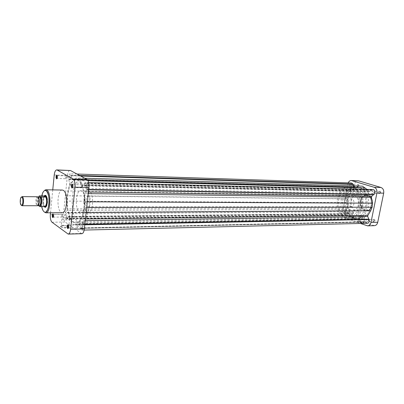 <?xml version="1.0" encoding="UTF-8"?>
<svg xmlns="http://www.w3.org/2000/svg" width="404" height="404" viewBox="0 0 404 404"><rect width="100%" height="100%" fill="white"/><g stroke="black" fill="none" stroke-linecap="round" stroke-linejoin="round"><path stroke-width="0.3" stroke-dasharray="2.02 1.52" d="M82.295 226.912L81.563 228.295C80.977 228.093 80.719 227.275 80.78 225.851L81.517 224.467C82.098 224.669 82.36 225.483 82.295 226.912M368.226 221.008L367.246 222.008C366.458 221.872 366.105 221.291 366.186 220.276L367.17 219.281C367.953 219.417 368.307 219.998 368.226 221.008M66.746 216.074L66.064 217.418C65.544 217.221 65.312 216.458 65.372 215.115L66.049 213.772C66.569 213.963 66.801 214.731 66.746 216.074M347.001 213.403L346.066 214.373L345.097 212.721L346.031 211.746L347.001 213.403M70.705 177.816L69.963 179.265C69.458 179.073 69.236 178.326 69.296 177.023L70.043 175.573C70.548 175.765 70.771 176.513 70.705 177.816M352.328 185.875L351.313 186.906L350.389 185.279L351.409 184.254L352.328 185.875M86.663 186.815L85.855 188.314C85.289 188.113 85.037 187.32 85.108 185.941L85.916 184.436C86.486 184.638 86.734 185.431 86.663 186.815M373.947 192.551L372.872 193.602L371.862 191.905L372.942 190.855L373.947 192.551M84.285 206.878C82.876 216.993 80.073 222.377 75.866 223.038C70.296 223.442 65.988 209.171 67.483 196.288C68.811 186.012 71.675 180.532 76.083 179.851C81.421 179.512 85.885 193.718 84.285 206.878M370.832 206.762C368.988 213.948 365.221 217.801 359.525 218.327C351.955 218.695 345.93 208.434 347.955 199.137C349.763 191.738 353.672 187.84 359.681 187.431C366.933 187.304 372.927 197.44 370.832 206.762C368.988 213.948 365.221 217.801 359.525 218.327C351.955 218.695 345.93 208.434 347.955 199.137C349.763 191.738 353.672 187.84 359.681 187.431C366.933 187.304 372.927 197.44 370.832 206.762M87.41 187.239L86.789 189.425L85.052 191.976L84.805 193.567L85.264 207.494L84.153 212.514L82.042 218.998L81.936 220.645L82.926 224.836L83.027 227.417C82.795 229.098 82.32 230.002 81.593 230.123L80.285 228.452L79.305 224.291L78.831 223.619L75.912 224.765L73.22 224.498L71.296 221.831L68.448 216.408L66.079 219.155C64.6 217.968 64.327 215.807 65.261 212.671L67.024 209.61L66.609 195.738L69.68 183.946L68.72 179.093C68.417 176.134 68.872 174.371 70.084 173.816L71.17 175.225L72.518 179.719L75.896 178.124L78.139 178.038L80.143 180.482L83.189 185.764L85.209 183.012L85.956 182.588C87.062 182.982 87.547 184.532 87.41 187.239M88.678 189.456L86.789 189.425M367.292 223.306L365.524 222.134L364.191 219.18L363.544 218.71L359.59 219.559L355.924 219.402L353.283 217.509L349.354 213.63L346.092 215.63C344.036 214.782 343.652 213.226 344.94 210.954L347.364 208.737L346.693 202.606L346.748 198.733L348.107 195.278L350.94 190.269L349.601 186.759C349.177 184.623 349.798 183.366 351.46 182.987M365.524 222.134L80.285 228.452M353.828 185.926L354.818 187.279L359.419 186.194L362.464 186.173M366.994 189.395L369.291 191.759L371.988 189.835L372.983 189.542M374.119 194.4L373.862 194.395M86.698 207.494L85.264 207.494M84.865 224.225L82.795 224.265M84.815 224.674L82.749 224.715M84.8 224.806L82.926 224.836M365.585 221.826L80.33 228.023M365.337 221.74L80.149 227.891M355.924 219.402L73.22 224.498M347.172 215.175L66.862 218.534M346.94 215.09L66.695 218.412M346.885 215.388L66.655 218.827M344.94 210.954L65.261 212.671M345.162 211.029L65.423 212.782M345.223 210.721L65.468 212.352M346.748 198.733L66.609 195.738M349.768 187.143L68.842 179.623M349.829 186.83L68.882 179.189M349.601 186.759L68.72 179.093M79.664 175.493L71.17 175.225M80.492 175.937L71.129 175.649M80.669 176.033L71.301 175.745M84.724 178.225L78.139 178.038M371.675 190.067L84.971 183.35M371.927 190.148L85.163 183.456M371.988 189.835L85.209 183.012M373.877 194.324L86.608 189.319M88.638 189.814L86.557 189.779M357.111 185.466L357.328 186.653C358.06 187.34 358.636 187.143 359.05 186.057C358.974 184.567 358.424 184.158 357.389 184.83L357.111 185.466M358.621 185.986L357.838 186.769L357.293 186.441L357.343 185.037L357.909 184.744L358.621 185.986M351.803 212.666L352.071 213.928C352.788 214.554 353.333 214.357 353.707 213.342C353.616 211.832 353.066 211.413 352.046 212.095L351.803 212.666M353.283 213.267L352.566 214.009L352.02 213.721L352.005 212.302L352.535 212.004L353.283 213.267M378.629 192.041L378.826 193.208C379.614 194.006 380.245 193.829 380.714 192.678C380.598 191.072 379.982 190.668 378.866 191.471L378.629 192.041M380.27 192.602L379.442 193.405L378.811 193.011L378.846 191.673L379.492 191.304L380.27 192.602M372.942 220.16L373.19 221.417C373.963 222.134 374.564 221.958 374.988 220.882C374.856 219.251 374.24 218.842 373.139 219.655L372.942 220.16M374.543 220.806L373.786 221.564L373.16 221.215L373.124 219.857L373.73 219.483L374.543 220.806M363.039 223.074C363.898 223.033 364.075 222.846 363.58 222.513L358.343 221.357L357.515 221.584C358.287 222.367 360.131 222.862 363.039 223.074M358.631 221.15L363.358 222.19L363.56 222.352L362.868 222.69C360.651 222.569 359.005 222.165 357.924 221.488L358.631 221.15M359.676 215.842C361.893 215.978 363.544 216.372 364.625 217.029L363.933 217.352C361.711 217.216 360.06 216.822 358.979 216.165L359.676 215.842M368.408 220.337L369.226 221.66L369.983 220.897L369.17 219.569L368.408 220.337M374.099 192.016L374.877 193.319L375.705 192.506L374.932 191.208L374.099 192.016M352.586 185.396L353.298 186.643L354.081 185.855L353.369 184.608L352.586 185.396M347.283 212.787L348.031 214.059L348.748 213.312L348.006 212.039L347.283 212.787M360.04 200.97C360.984 197.203 362.994 195.208 366.069 194.986C370.453 195.849 372.397 199.147 371.907 204.889C370.953 208.6 368.983 210.58 365.989 210.838C361.535 210.014 359.55 206.727 360.04 200.97M346.975 200.939C347.879 197.233 349.814 195.268 352.773 195.051C356.99 195.895 358.863 199.142 358.388 204.788C357.469 208.439 355.576 210.388 352.692 210.636C348.41 209.828 346.506 206.596 346.975 200.939M350.995 200.97C351.904 197.283 353.838 195.334 356.798 195.112C361.024 195.955 362.898 199.182 362.423 204.798C361.504 208.429 359.605 210.368 356.722 210.615C352.434 209.812 350.526 206.596 350.995 200.97M345.445 199.106C347.248 191.688 351.157 187.774 357.161 187.365C364.408 187.234 370.397 197.41 368.302 206.767C366.463 213.974 362.696 217.842 357.005 218.367C349.44 218.741 343.42 208.439 345.445 199.106M374.362 225.669L351.551 217.61C349.622 216.63 348.814 214.802 349.132 212.12L354.535 184.28C355.096 182.037 356.272 180.866 358.065 180.765M348.187 182.881L342.42 212.171C342.107 214.877 342.915 216.721 344.839 217.711L360.509 223.468M77.608 227.957L77.437 227.896C76.826 226.71 76.871 225.74 77.573 224.998L77.745 225.053C78.356 226.24 78.31 227.21 77.608 227.957L68.397 228.154C69.033 227.295 69.054 226.321 68.468 225.225L68.367 225.174M72.609 187.597C73.286 186.693 73.321 185.699 72.71 184.618L72.654 184.593M66.12 178.719L66.003 178.684C65.428 177.553 65.483 176.614 66.18 175.866L66.291 175.897C66.867 177.023 66.812 177.962 66.12 178.719L57.126 178.467C57.772 177.644 57.817 176.694 57.257 175.624L57.186 175.594M53.313 217.135C53.919 216.362 53.954 215.433 53.414 214.347L53.303 214.302M63.292 225.558C61.332 225.629 60.368 225.942 60.393 226.503C61.166 227.432 63.241 227.932 66.615 228.007C69.574 227.8 70.205 227.245 68.508 226.346L63.292 225.558M66.498 227.472C64.079 227.452 62.297 227.109 61.15 226.442L60.878 226.114C60.852 225.614 61.726 225.326 63.494 225.265L68.811 226.301C69.483 226.967 68.71 227.356 66.498 227.472M44.102 206.626C42.572 203.076 42.582 199.52 44.142 195.955M45.511 195.733L45.506 195.728C43.258 195.667 42.829 205.383 45.021 206.671L45.45 206.848M67.271 219.988C64.852 219.958 63.064 219.614 61.913 218.968C61.236 218.311 62.014 217.943 64.256 217.852C66.67 217.892 68.453 218.231 69.589 218.877C70.266 219.523 69.493 219.892 67.271 219.988M62.095 216.993C61.534 215.867 61.58 214.943 62.226 214.231L62.373 214.277C62.928 215.408 62.883 216.327 62.241 217.044L62.095 216.993M81.749 187.744C81.113 186.552 81.174 185.567 81.931 184.785L82.062 184.825C82.704 186.012 82.643 187.002 81.886 187.784L81.749 187.744M78.32 222.155L80.755 222.958C90.738 224.185 92.713 184.638 82.795 180.502L80.972 179.982C71.013 178.876 68.736 216.544 78.32 222.155M73.457 222.23L75.866 223.038C85.749 224.276 87.708 184.522 77.891 180.371L76.083 179.851C66.231 178.745 63.978 216.594 73.457 222.23M87.047 211.802L88.203 212.166C93.268 212.762 94.314 193.38 89.319 191.137L88.314 190.845C83.254 190.279 82.133 209.196 87.047 211.802M79.426 211.842L80.568 212.206C85.552 212.812 86.582 193.279 81.669 191.021L80.679 190.723C75.7 190.153 74.594 209.216 79.426 211.842M88.749 196.329L88.224 196.177C85.698 195.889 85.143 205.404 87.612 206.661L88.173 206.833C90.698 207.131 91.233 197.495 88.749 196.329M62.332 190.042C57.383 189.446 56.277 209.545 61.08 212.322L62.216 212.706M50.51 212.782L52.757 189.885M46.101 206.626C47.99 205.383 48.031 197.218 46.157 195.96M81.82 233.714L65.165 222.028C63.782 220.64 63.211 218.079 63.443 214.347L50.343 214.448M54.222 174.988L67.438 175.397L63.443 214.347M67.438 175.397C67.847 172.25 68.705 170.579 70.003 170.387M38.254 197.334L37.845 197.223C36.264 197.233 35.981 204.242 37.521 205.156L38.203 205.176M37.845 197.223L37.4 196.768C35.648 196.783 35.335 204.57 37.042 205.591L37.804 205.277M39.456 197.233C37.83 197.016 37.471 204.217 39.062 205.156L39.415 205.282M44.288 195.955C42.597 198.152 42.294 201.308 43.38 205.424L44.268 206.626M355.283 189.188L353.04 188.814C340.956 187.905 338.269 212.832 349.99 216.377L352.899 216.872C364.908 217.549 367.16 192.072 355.283 189.188M357.944 189.254L355.697 188.88C343.602 187.971 340.91 212.807 352.642 216.342L355.555 216.837C367.574 217.509 369.827 192.127 357.944 189.254M352.349 217.832L355.631 218.387C368.978 219.119 371.453 190.885 358.237 187.734L355.788 187.33C342.339 186.305 339.325 213.868 352.349 217.832M345.521 217.943L348.793 218.503C362.115 219.246 364.585 190.733 351.394 187.557L348.95 187.143C335.532 186.118 332.527 213.938 345.521 217.943M351.101 189.087L348.859 188.713C336.79 187.799 334.108 212.868 345.809 216.438L348.718 216.933C360.711 217.615 362.959 191.986 351.101 189.087M353.788 189.153L351.546 188.779C339.466 187.87 336.779 212.842 348.495 216.398L351.404 216.898C363.408 217.574 365.66 192.041 353.788 189.153M350.394 206.616L351.137 206.742C354.475 206.954 355.146 199.919 351.864 199.046L351.177 198.93C347.829 198.702 347.127 205.692 350.394 206.616M44.238 195.955C42.354 197.253 42.329 205.378 44.208 206.626M45.056 206.626L43.38 205.424L38.461 205.419C37.461 201.95 37.623 198.909 38.935 196.304M21.377 205.313C20.245 202.687 20.235 199.96 21.331 197.142M350.864 189.577L69.629 182.987M347.349 208.217L67.013 208.888M88.395 192.026L85.052 191.976M88.224 193.607L84.805 193.567M87.325 201.803L85.325 201.793M86.148 212.499L84.153 212.514M85.441 218.953L82.042 218.998M85.264 220.594L81.936 220.645M364.191 219.18L79.305 224.291M363.337 218.756L78.674 223.68M358.929 219.549L75.427 224.745M353.283 217.509L71.296 221.831M349.874 213.938L68.826 216.837M349.016 213.751L68.205 216.574M347.051 209.292L66.796 210.378M346.693 202.606L66.559 201.111M348.107 195.278L67.604 190.941M350.733 190.723L69.528 184.578M354.247 186.845L72.099 179.124M355.071 187.219L72.705 179.639M359.419 186.194L75.896 178.124M88.001 180.689L80.143 180.482M368.771 191.461L82.805 185.355M369.69 191.617L83.482 185.562M361.196 201.091C362.681 191.784 374.488 195.44 372.377 204.772C370.7 214.211 359.07 210.146 361.196 201.091M372.417 204.889C372.912 199.152 370.968 195.854 366.585 194.996C363.504 195.218 361.494 197.213 360.555 200.975C360.065 206.727 362.045 210.014 366.504 210.832C369.498 210.58 371.468 208.595 372.417 204.889M344.839 217.711L351.551 217.61M373.281 225.493L366.529 225.679M349.132 212.12L342.42 212.171M347.819 184.067L354.535 184.28M45.778 212.807L44.682 212.418C40.072 209.59 41.137 189.173 45.894 189.774M41.753 195.93L41.233 202.369M41.233 202.419L41.703 206.626M81.017 233.441L67.382 233.81M52.01 222.23L65.165 222.028M38.309 197.223C37.39 199.904 37.375 202.591 38.269 205.282M367.246 222.008L81.563 228.295M346.066 214.373L66.064 217.418M351.313 186.906L69.963 179.265M372.872 193.602L85.855 188.314M357.005 218.367L80.755 222.958M84.178 230.063L81.593 230.123M363.544 218.71L78.831 223.619M359.59 219.559L75.912 224.765M349.354 213.63L68.448 216.408M346.092 215.63L66.079 219.155M76.982 174.038L70.084 173.816M354.818 187.279L72.518 179.719M369.291 191.759L83.189 185.764M88.673 182.653L85.956 182.588M357.161 187.365L80.972 179.982M372.942 190.855L85.916 184.436M351.409 184.254L70.043 175.573M346.031 211.746L66.049 213.772M367.17 219.281L81.517 224.467M363.358 222.19L363.58 222.513M364.625 217.029L363.56 222.352M366.069 194.986L366.585 194.996C371.079 195.92 373.059 199.207 372.528 204.843C371.624 208.525 369.62 210.524 366.504 210.832L365.989 210.838M369.226 221.66L373.786 221.564M374.877 193.319L379.442 193.405M353.298 186.643L357.838 186.769M348.031 214.059L352.566 214.009M352.773 195.051L356.798 195.112M352.692 210.636L356.722 210.615M348.006 212.039L352.535 212.004M353.369 184.608L357.909 184.744M374.932 191.208L379.492 191.304M369.17 219.569L373.73 219.483M358.979 216.165L357.924 221.488M357.878 221.347L357.515 221.584M60.878 226.114L60.393 226.503M61.913 218.968L61.15 226.442M62.226 214.231L53.272 214.297M66.18 175.866L57.146 175.594M81.931 184.785L72.579 184.583M77.573 224.998L68.301 225.169M88.203 212.166L80.568 212.206M88.224 196.177L351.177 198.93M45.92 195.733L45.586 195.728L45.92 195.733M88.173 206.833L351.137 206.742M88.314 190.845L80.679 190.723M81.886 187.784L72.604 187.607M62.241 217.044L53.313 217.14M69.589 218.877L68.811 226.301M68.21 225.977L68.508 226.346M38.127 205.282L37.875 205.282M355.697 188.88L353.04 188.814M355.631 218.387L348.793 218.503M351.546 188.779L348.859 188.713M351.404 216.898L348.718 216.933M355.788 187.33L348.95 187.143M355.555 216.837L352.899 216.872"/><path stroke-width="0.61" d="M88.673 182.653L372.983 189.542C374.463 189.84 375.114 190.946 374.942 192.859L374.119 194.4L88.678 189.456M373.862 194.395L371.806 196.187L371.483 197.314L372.2 203.156L372.14 207.202L370.67 210.767L367.862 215.388L367.726 216.559L369.064 219.529L369.206 221.362C368.902 222.559 368.266 223.21 367.292 223.306L84.178 230.063M76.982 174.038L351.46 182.987L352.96 184.022L353.828 185.926M84.724 178.225L362.464 186.173L366.994 189.395M372.14 207.202L86.698 207.494M368.887 219.125L84.865 224.225M368.827 219.443L84.815 224.674M369.064 219.529L84.8 224.806M352.96 184.022L79.664 175.493M352.899 184.33L80.492 175.937M353.136 184.401L80.669 176.033M373.811 194.647L88.638 189.814M351.339 180.522L358.727 180.871L380.992 187.486C383.128 188.416 384.027 190.304 383.684 193.162L377.74 222.276C377.205 224.366 376.079 225.498 374.362 225.669L367.61 225.856C369.327 225.684 370.448 224.543 370.983 222.432L376.917 193.031C377.26 190.148 376.366 188.234 374.23 187.299L351.339 180.522C349.97 180.543 348.92 181.33 348.187 182.881M360.509 223.468L367.61 225.856M67.695 228.538C66.923 226.987 66.978 225.715 67.867 224.73L68.084 224.806C68.872 226.376 68.811 227.644 67.907 228.613L67.695 228.538M68.367 225.174L68.296 225.169C67.609 225.927 67.569 226.907 68.17 228.098L67.907 228.613M71.927 188.001C71.114 186.451 71.19 185.158 72.149 184.118L72.326 184.168C73.139 185.739 73.063 187.032 72.089 188.052L71.927 188.001M72.654 184.593L72.574 184.583C71.836 185.38 71.776 186.375 72.402 187.567L72.609 187.597M56.525 178.841C55.792 177.371 55.863 176.144 56.737 175.149L56.883 175.19C57.62 176.679 57.55 177.906 56.661 178.886L56.525 178.841M57.186 175.594L57.146 175.588C56.469 176.356 56.414 177.306 56.979 178.432L56.661 178.886M52.692 217.504C51.985 216.034 52.04 214.822 52.858 213.878L53.045 213.943C53.752 215.428 53.697 216.635 52.868 217.569L52.692 217.504M53.303 214.302L53.272 214.297C52.641 215.024 52.601 215.958 53.141 217.089L53.313 217.135M44.142 195.955L45.076 195.284L45.667 195.45C48.152 196.793 47.531 207.893 45.011 207.287L44.102 206.626M46.157 195.96L45.076 195.284M45.778 212.807L62.216 212.706C67.175 213.347 68.205 192.718 63.312 190.35L62.332 190.042L45.894 189.774L46.839 190.082C51.54 192.491 50.54 213.463 45.778 212.807C45.44 212.105 44.687 213.832 47.536 209.934C49.51 205.025 50.212 195.314 46.142 190.617C45.46 190.153 45.379 189.87 45.894 189.774M50.51 212.782L50.343 214.448C50.116 218.231 50.672 220.826 52.01 222.23L68.165 234.088C69.402 233.876 70.22 232.265 70.614 229.26L75.043 187.188C75.306 183.047 74.659 180.325 73.104 179.023L86.895 179.401L70.483 170.528L57.176 170.049L73.104 179.023M57.176 170.049L56.712 169.912C55.449 170.109 54.621 171.801 54.222 174.988L52.757 189.885M45.011 207.287L46.101 206.626M86.895 179.401C88.496 180.689 89.163 183.371 88.895 187.456L84.345 228.947C83.941 231.911 83.098 233.502 81.82 233.714L68.165 234.088M56.712 169.912L70.483 170.528M38.203 205.176C39.627 204.459 39.668 198.117 38.254 197.334M37.355 205.727L37.436 205.732C39.233 205.979 39.622 197.884 37.855 196.894L37.4 196.768M21.205 205.136L21.649 205.252C23.144 205.131 23.371 198.051 21.907 197.192L21.69 197.086C20.094 196.496 19.634 204.131 21.205 205.136M21.331 197.142L22.402 196.753C24.033 197.708 23.775 205.575 22.114 205.707L21.377 205.313M38.127 205.282L39.415 205.282C41.041 205.51 41.395 198.238 39.799 197.349L38.168 197.218M44.268 206.626L45.056 206.626C46.773 204.449 47.081 201.278 45.975 197.107L44.794 195.839L44.288 195.955L45.975 197.107L41.021 197.061C42.112 201.253 41.809 204.439 40.117 206.631L45.056 206.626M44.208 206.626L44.849 206.843C47.101 206.909 47.505 197.066 45.299 195.879L44.238 195.955M40.117 206.631L39.521 206.419C41.248 206.393 41.935 199.202 40.425 196.859L39.355 195.905L44.288 195.955M39.521 206.419L38.319 205.469M40.425 196.859L41.021 197.061M371.806 196.187L88.395 192.026M371.483 197.314L88.224 193.607M372.2 203.156L87.325 201.803M370.67 210.767L86.148 212.499M367.862 215.388L85.441 218.953M367.726 216.559L85.264 220.594M365.181 187.951L88.001 180.689M374.23 187.299L380.992 187.486M358.727 180.871L352 180.628M370.983 222.432L377.74 222.276M383.684 193.162L376.917 193.031M41.703 206.626C42.243 209.227 43.041 210.944 44.097 211.777C48.95 216.004 51.162 193.486 46.122 190.723C44.248 189.835 42.794 191.572 41.753 195.93M70.614 229.26L84.345 228.947M88.895 187.456L75.043 187.188M38.935 196.304L39.223 196.001M39.334 196.102L38.309 197.223M38.269 205.282L38.441 205.631M68.296 225.169L67.867 224.73M72.574 184.583L72.149 184.118M57.146 175.588L56.737 175.149M53.272 214.297L52.858 213.878M44.768 206.848L45.531 206.848M53.313 217.14L52.868 217.569M72.528 187.607L72.089 188.052M21.649 205.252L22.114 205.707M37.436 205.732L21.998 205.722M45.586 195.728L44.829 195.723M37.481 196.763L22.043 196.622M39.663 206.505C40.764 206.878 42.188 199.485 40.456 196.879M21.69 197.086L22.159 196.637"/></g></svg>

